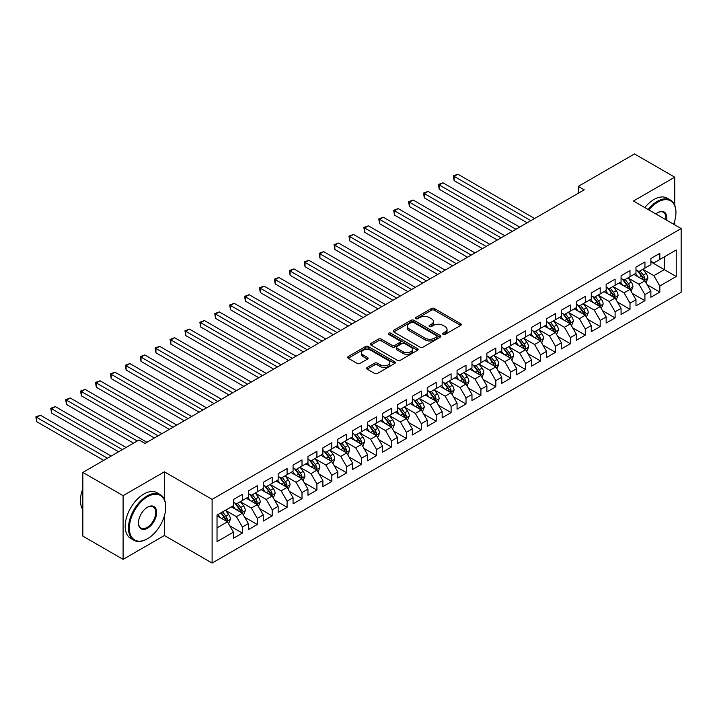 <?xml version="1.0" encoding="UTF-8"?>
<svg xmlns="http://www.w3.org/2000/svg" width="717" height="717" viewBox="0 0 717 717"><rect width="100%" height="100%" fill="white"/><g stroke="black" fill="none" stroke-linecap="round" stroke-linejoin="round"><path stroke-width="1.08" d="M443.088 334.382A1.452 0.834 0 0 0 445.14 334.382L460.69 325.401A2.07 1.192 0 0 0 461.3 324.559A2.07 1.192 0 0 0 460.69 323.717L434.35 308.507A2.07 1.192 0 0 0 431.419 308.507L415.869 317.479A1.452 0.834 0 0 0 415.448 318.07A1.452 0.834 0 0 0 415.869 318.662A1.452 0.834 0 0 0 417.921 318.662L419.929 317.506A6.623 3.827 0 0 1 429.295 317.506L431.491 318.769A6.623 3.827 0 0 1 433.435 321.476A6.623 3.827 0 0 1 431.491 324.174L429.483 325.339A1.452 0.834 0 0 0 429.062 325.93A1.452 0.834 0 0 0 429.483 326.522A1.452 0.834 0 0 0 431.526 326.522L433.543 325.357A6.623 3.827 0 0 1 442.909 325.357L445.105 326.629A6.623 3.827 0 0 1 447.041 329.327A6.623 3.827 0 0 1 445.105 332.034L443.088 333.199A1.452 0.834 0 0 0 442.667 333.79A1.452 0.834 0 0 0 443.088 334.382L443.088 333.199M367.176 367.48A2.07 1.192 0 0 0 366.566 368.323A2.07 1.192 0 0 0 367.176 369.165L374.57 373.432A2.07 1.192 0 0 0 377.492 373.432L394.762 363.465A2.07 1.192 0 0 0 395.372 362.623A2.07 1.192 0 0 0 394.762 361.78L368.421 346.571A2.07 1.192 0 0 0 365.491 346.571L348.229 356.537A2.07 1.192 0 0 0 347.62 357.38A2.07 1.192 0 0 0 348.229 358.231L357.156 363.385A2.07 1.192 0 0 0 360.077 363.385L367.471 359.118A2.07 1.192 0 0 0 368.072 358.267A2.07 1.192 0 0 0 367.471 357.425L363.044 354.87A5.539 3.2 0 0 1 361.422 352.612A5.539 3.2 0 0 1 364.836 349.654A5.539 3.2 0 0 1 370.868 350.344L388.211 360.364A5.539 3.2 0 0 1 389.833 362.623A5.539 3.2 0 0 1 386.418 365.571A5.539 3.2 0 0 1 380.386 364.881L377.492 363.214A2.07 1.192 0 0 0 374.57 363.214L367.176 367.48L367.176 369.165L374.57 364.935L374.57 363.214M164.399 499.435L164.399 471.822L123.1 495.662L82.84 472.422L139.053 439.969L145.013 443.411L584.238 189.835L578.278 186.384L578.278 193.276M164.399 471.822L212.107 499.364L681.15 228.562L681.15 292.267L212.107 563.06L212.107 499.364M674.742 205.241L674.742 177.18L633.443 201.02L681.15 228.562M674.742 177.18L634.482 153.94L578.278 186.384M420.081 347.162A2.07 1.192 0 0 0 423.003 347.162L440.274 337.187A2.07 1.192 0 0 0 440.883 336.345A2.07 1.192 0 0 0 440.274 335.502L413.933 320.293A2.07 1.192 0 0 0 411.002 320.293L393.741 330.259A2.07 1.192 0 0 0 393.131 331.102A2.07 1.192 0 0 0 393.741 331.953L420.081 347.162M389.268 334.696A1.452 0.834 0 0 1 390.738 334.902L390.738 333.172L417.518 348.641A2.07 1.192 0 0 1 418.128 349.484A2.07 1.192 0 0 1 417.518 350.326L400.247 360.301A2.07 1.192 0 0 1 397.326 360.301L370.985 345.092L378.37 340.853L378.37 339.132L370.985 343.398A2.07 1.192 0 0 0 370.375 344.241A2.07 1.192 0 0 0 370.985 345.092L370.985 343.398M378.37 340.853A2.07 1.192 0 0 1 381.301 340.853L381.301 339.132A2.07 1.192 0 0 0 378.37 339.132M381.301 339.132L391.984 345.298A2.07 1.192 0 0 0 394.906 345.298L399.808 342.466A2.07 1.192 0 0 0 400.418 341.624A2.07 1.192 0 0 0 399.808 340.781L388.686 334.355A1.452 0.834 0 0 1 388.264 333.763A1.452 0.834 0 0 1 389.161 332.993A1.452 0.834 0 0 1 390.738 333.172M650.884 261.875L664.301 269.628L664.301 256.883L676.23 250L659.828 259.464L659.828 253.352L650.884 258.523L650.884 264.636L644.924 268.077L644.924 261.965L635.979 267.127L635.979 273.24L630.01 276.681L630.01 270.569L621.065 275.74L621.065 281.844L615.105 285.294L615.105 279.182L606.161 284.344L606.161 290.457L600.192 293.898L600.192 287.786L591.247 292.948L591.247 299.061L585.287 302.502L585.287 296.399L576.343 301.561L576.343 307.674L570.373 311.115L570.373 305.003L561.429 310.165L561.429 316.278L555.469 319.719L555.469 313.607L546.524 318.778L546.524 324.891L540.555 328.332L540.555 322.22L531.611 327.382L531.611 333.495L525.651 336.936L525.651 330.824L516.697 335.986L516.697 342.099L510.737 345.549L510.737 339.437L501.792 344.599L501.792 350.712L495.832 354.153L495.832 348.041L486.879 353.203L486.879 359.316L480.919 362.757L480.919 356.645L471.974 361.816L471.974 367.929L466.014 371.37L466.014 365.258L457.061 370.42L457.061 376.533L451.101 379.974L451.101 373.862L442.156 379.033L442.156 385.137L436.196 388.587L436.196 382.475L427.242 387.637L427.242 393.75L421.282 397.191L421.282 391.079L412.338 396.241L412.338 402.354L406.378 405.795L406.378 399.692L397.424 404.854L397.424 410.966L391.464 414.408L391.464 408.296L382.519 413.458L382.519 419.57L376.559 423.012L376.559 416.9L367.606 422.071L367.606 428.183L361.646 431.625L361.646 425.513L352.701 430.675L352.701 436.787L346.732 440.229L346.732 434.117L337.788 439.279L337.788 445.391L331.828 448.842L331.828 442.73L322.883 447.892L322.883 454.004L316.914 457.446L316.914 451.334L307.969 456.496L307.969 462.608L302.009 466.05L302.009 459.938L293.065 465.109L293.065 471.221L287.096 474.663L287.096 468.551L278.151 473.713L278.151 479.825L272.191 483.267L272.191 477.155L263.247 482.326L263.247 488.429L257.278 491.88L257.278 485.767L248.333 490.93L248.333 497.042L242.373 500.484L242.373 494.372L233.428 499.534L233.428 505.646L217.027 515.12L217.027 541.631L233.428 532.157L227.459 521.833L217.027 515.81M676.23 250L676.23 276.511L659.828 285.975L653.868 275.651L643.059 269.413M647.236 284.819L659.828 292.088L659.828 285.975M659.828 292.088L650.884 297.259L650.884 291.147L644.924 294.588L638.955 284.255L628.146 278.017M632.322 293.423L644.924 300.701L644.924 294.588M644.924 300.701L635.979 305.863L635.979 299.751L630.01 303.192L624.05 292.868L613.241 286.63M617.418 302.036L630.01 309.305L630.01 303.192M630.01 309.305L621.065 314.467L621.065 308.364L615.105 311.805L609.136 301.472L598.328 295.234M602.504 310.64L615.105 317.918L615.105 311.805M615.105 317.918L606.161 323.08L606.161 316.968L600.192 320.409L594.232 310.085L583.423 303.838M587.59 319.253L600.192 326.522L600.192 320.409M600.192 326.522L591.247 331.684L591.247 325.572L585.287 329.022L579.318 318.689L568.509 312.451M572.686 327.857L585.287 335.126L585.287 329.022M585.287 335.126L576.343 340.297L576.343 334.185L570.373 337.626L564.413 327.293L553.605 321.055M557.772 336.461L570.373 343.739L570.373 337.626M570.373 343.739L561.429 348.901L561.429 342.789L555.469 346.23L549.5 335.906L538.691 329.668M542.868 345.074L555.469 352.343L555.469 346.23M555.469 352.343L546.524 357.514L546.524 351.402L540.555 354.843L534.595 344.51L523.786 338.272M527.954 353.678L540.555 360.956L540.555 354.843M540.555 360.956L531.611 366.118L531.611 360.006L525.651 363.447L519.682 353.123L508.873 346.876M513.049 362.291L525.651 369.56L525.651 363.447M525.651 369.56L516.697 374.722L516.697 368.619L510.737 372.06L504.777 361.727L493.968 355.489M498.136 370.895L510.737 378.173L510.737 372.06M510.737 378.173L501.792 383.335L501.792 377.223L495.832 380.664L489.863 370.339L479.055 364.093M483.231 379.499L495.832 386.777L495.832 380.664M495.832 386.777L486.879 391.939L486.879 385.827L480.919 389.277L474.959 378.943L464.15 372.706M468.318 388.112L480.919 395.381L480.919 389.277M480.919 395.381L471.974 400.552L471.974 394.44L466.014 397.881L460.045 387.547L449.236 381.31M453.413 396.716L466.014 403.994L466.014 397.881M466.014 403.994L457.061 409.156L457.061 403.044L451.101 406.485L445.14 396.16L434.332 389.923M438.499 405.329L451.101 412.598L451.101 406.485M451.101 412.598L442.156 417.769L442.156 411.657L436.196 415.098L430.227 404.764L419.418 398.527M423.595 413.933L436.196 421.211L436.196 415.098M436.196 421.211L427.242 426.373L427.242 420.261L421.282 423.702L415.322 413.377L404.513 407.131M408.681 422.546L421.282 429.815L421.282 423.702M421.282 429.815L412.338 434.977L412.338 428.865L406.378 432.315L400.409 421.981L389.6 415.743M393.776 431.15L406.378 438.428L406.378 432.315M406.378 438.428L397.424 443.59L397.424 437.478L391.464 440.919L385.504 430.594L374.695 424.347M378.863 439.754L391.464 447.032L391.464 440.919M391.464 447.032L382.519 452.194L382.519 446.082L376.559 449.523L370.59 439.198L359.782 432.96M363.958 448.367L376.559 455.636L376.559 449.523M376.559 455.636L367.606 460.807L367.606 454.695L361.646 458.136L355.686 447.802L344.877 441.564M349.045 456.971L361.646 464.249L361.646 458.136M361.646 464.249L352.701 469.411L352.701 463.299L346.732 466.74L340.772 456.415L329.963 450.168M334.14 465.584L346.732 472.853L346.732 466.74M346.732 472.853L337.788 478.015L337.788 471.911L331.828 475.353L325.868 465.019L315.059 458.781M319.226 474.188L331.828 481.466L331.828 475.353M331.828 481.466L322.883 486.628L322.883 480.515L316.914 483.957L310.954 473.632L300.145 467.385M304.322 482.792L316.914 490.069L316.914 483.957M316.914 490.069L307.969 495.232L307.969 489.119L302.009 492.57L296.049 482.236L285.232 475.998M289.408 491.405L302.009 498.673L302.009 492.57M302.009 498.673L293.065 503.845L293.065 497.732L287.096 501.174L281.136 490.84L270.327 484.602M274.503 500.009L287.096 507.286L287.096 501.174M287.096 507.286L278.151 512.449L278.151 506.336L272.191 509.778L266.231 499.453L255.413 493.215M259.59 508.622L272.191 515.89L272.191 509.778M272.191 515.89L263.247 521.062L263.247 514.949L257.278 518.391L251.317 508.057L240.509 501.819M244.685 517.226L257.278 524.503L257.278 518.391M257.278 524.503L248.333 529.666L248.333 523.553L242.373 526.995L236.413 516.67L225.595 510.423M229.772 525.839L242.373 533.107L242.373 526.995M242.373 533.107L233.428 538.27L233.428 532.157M233.428 502.205L236.413 503.926L242.373 500.484M217.027 527.855L227.459 521.833M248.333 493.601L251.317 495.322L257.278 491.88M236.413 516.67L242.373 513.229L231.34 506.856M248.333 523.553L242.373 513.229M263.247 484.988L266.231 486.709L272.191 483.267M251.317 508.057L257.278 504.616L246.245 498.243M263.247 514.949L257.278 504.616M278.151 476.384L281.136 478.105L287.096 474.663M266.231 499.453L272.191 496.012L261.158 489.639M278.151 506.336L272.191 496.012M293.065 467.771L296.049 469.501L302.009 466.05M281.136 490.84L287.096 487.399L276.063 481.035M293.065 497.732L287.096 487.399M307.969 459.167L310.954 460.888L316.914 457.446M296.049 482.236L302.009 478.795L290.977 472.422M307.969 489.119L302.009 478.795M322.883 450.563L325.868 452.284L331.828 448.842M310.954 473.632L316.914 470.182L305.881 463.818M322.883 480.515L316.914 470.182M337.788 441.95L340.772 443.671L346.732 440.229M325.868 465.019L331.828 461.578L320.795 455.205M337.788 471.911L331.828 461.578M352.701 433.346L355.686 435.067L361.646 431.625M340.772 456.415L346.732 452.974L335.699 446.601M352.701 463.299L346.732 452.974M367.606 424.733L370.59 426.454L376.559 423.012M355.686 447.802L361.646 444.361L350.613 437.988M367.606 454.695L361.646 444.361M382.519 416.129L385.504 417.85L391.464 414.408M370.59 439.198L376.559 435.757L365.518 429.384M382.519 446.082L376.559 435.757M397.424 407.525L400.409 409.246L406.378 405.795M385.504 430.594L391.464 427.144L380.431 420.78M397.424 437.478L391.464 427.144M412.338 398.912L415.322 400.633L421.282 397.191M400.409 421.981L406.378 418.54L395.345 412.167M412.338 428.865L406.378 418.54M427.242 390.308L430.227 392.029L436.196 388.587M415.322 413.377L421.282 409.936L410.249 403.563M427.242 420.261L421.282 409.936M442.156 381.695L445.14 383.416L451.101 379.974M430.227 404.764L436.196 401.323L425.163 394.95M442.156 411.657L436.196 401.323M457.061 373.091L460.045 374.812L466.014 371.37M445.14 396.16L451.101 392.719L440.068 386.346M457.061 403.044L451.101 392.719M471.974 364.478L474.959 366.208L480.919 362.757M460.045 387.547L466.014 384.106L454.981 377.742M471.974 394.44L466.014 384.106M486.879 355.874L489.863 357.595L495.832 354.153M474.959 378.943L480.919 375.502L469.886 369.13M486.879 385.827L480.919 375.502M501.792 347.27L504.777 348.991L510.737 345.549M489.863 370.339L495.832 366.889L484.8 360.526M501.792 377.223L495.832 366.889M516.697 338.657L519.682 340.378L525.651 336.936M504.777 361.727L510.737 358.285L499.704 351.913M516.697 368.619L510.737 358.285M531.611 330.053L534.595 331.774L540.555 328.332M519.682 353.123L525.651 349.681L514.618 343.309M531.611 360.006L525.651 349.681M546.524 321.44L549.5 323.161L555.469 319.719M534.595 344.51L540.555 341.068L529.522 334.696M546.524 351.402L540.555 341.068M561.429 312.836L564.413 314.557L570.373 311.115M549.5 335.906L555.469 332.464L544.436 326.092M561.429 342.789L555.469 332.464M576.343 304.232L579.318 305.953L585.287 302.502M564.413 327.293L570.373 323.851L559.341 317.488M576.343 334.185L570.373 323.851M591.247 295.619L594.232 297.34L600.192 293.898M579.318 318.689L585.287 315.247L574.254 308.875M591.247 325.572L585.287 315.247M606.161 287.015L609.136 288.736L615.105 285.294M594.232 310.085L600.192 306.634L589.159 300.271M606.161 316.968L600.192 306.634M621.065 278.402L624.05 280.123L630.01 276.681M609.136 301.472L615.105 298.03L604.072 291.658M621.065 308.364L615.105 298.03M635.979 269.798L638.955 271.519L644.924 268.077M624.05 292.868L630.01 289.426L618.977 283.054M635.979 299.751L630.01 289.426M650.884 261.185L653.868 262.915L659.828 259.464M638.955 284.255L644.924 280.813L633.891 274.45M650.884 291.147L644.924 280.813M82.84 472.422L82.84 536.119L123.1 559.359L164.399 535.518L212.107 563.06M123.1 495.662L123.1 559.359M674.742 224.86L674.742 220.809M653.868 275.651L664.301 269.628L676.23 276.511M164.399 535.518L164.399 515.89M443.671 334.588L445.105 333.755A6.623 3.827 0 0 0 447.041 331.057L447.041 329.327M433.435 321.476L433.435 323.197A6.623 3.827 0 0 1 431.491 325.903L430.057 326.728M460.664 325.419L434.35 310.228A2.07 1.192 0 0 0 431.419 310.228L416.452 318.868M440.247 337.205L413.933 322.014A2.07 1.192 0 0 0 411.002 322.014L393.767 331.971M436.617 336.936A1.452 0.834 0 0 0 437.038 336.345A1.452 0.834 0 0 0 436.617 335.753L413.494 322.399A1.452 0.834 0 0 0 411.441 322.399L409.326 323.627A6.623 3.827 0 0 0 407.381 326.334A6.623 3.827 0 0 0 409.326 329.031L425.127 338.164A6.623 3.827 0 0 0 434.493 338.164L436.617 336.936L436.617 338.657A1.452 0.834 0 0 0 437.038 338.065L437.038 336.345M407.381 326.334L407.381 328.054A6.623 3.827 0 0 0 409.326 330.761L409.326 329.031M436.617 338.657L434.493 339.885A6.623 3.827 0 0 1 425.127 339.885L409.326 330.761M381.301 340.853L391.984 347.019A2.07 1.192 0 0 0 394.906 347.019L399.808 344.187A2.07 1.192 0 0 0 400.418 343.344L400.418 341.624M390.738 334.902L417.491 350.344M403.071 351.697A5.539 3.2 0 0 0 409.102 352.397A5.539 3.2 0 0 0 412.517 349.439A5.539 3.2 0 0 0 410.895 347.18L404.782 343.649A2.07 1.192 0 0 0 401.861 343.649L396.958 346.481A2.07 1.192 0 0 0 396.349 347.324A2.07 1.192 0 0 0 396.958 348.175L403.071 351.697L403.071 353.418A5.539 3.2 0 0 0 409.102 354.117A5.539 3.2 0 0 0 412.517 351.16L412.517 349.439M396.349 347.324L396.349 349.054A2.07 1.192 0 0 0 396.958 349.896L396.958 348.175M403.071 353.418L396.958 349.896M389.833 362.623L389.833 364.344A5.539 3.2 0 0 1 386.418 367.292A5.539 3.2 0 0 1 380.386 366.602L377.492 364.935A2.07 1.192 0 0 0 374.57 364.935M361.422 352.612L361.422 354.332A5.539 3.2 0 0 0 363.044 356.591L363.044 354.87M367.471 357.425L367.471 359.118L363.044 356.591M394.762 361.78L394.762 363.465L368.421 348.292A2.07 1.192 0 0 0 365.491 348.292L348.256 358.24L348.229 356.537M646.026 282.722L647.872 278.214A5.584 3.227 -120 0 0 646.089 273.455L642.925 269.233M637.879 276.744L635.468 273.536M534.595 218.497L457.858 174.195L454.13 176.346L454.13 180.648L527.138 222.799M643.866 280.204L644.852 278.456A5.584 3.227 -120 0 0 643.257 275.095L640.093 270.865M638.282 271.125L642.19 276.35A2.85 1.64 60 0 1 642.71 277.219L644.852 278.456M637.296 270.56L641.464 276.126A5.584 3.227 60 0 1 643.068 279.487L643.176 279.809M454.13 180.648L453.305 175.871L530.867 220.648M453.305 175.871L457.858 174.195M631.112 291.335L632.959 286.827A5.584 3.227 -120 0 0 631.184 282.068L628.011 277.837M622.965 285.357L620.555 282.139M519.682 227.101L442.945 182.799L439.216 184.95L439.216 189.252L512.225 231.403M628.961 288.817L629.947 287.06A5.584 3.227 -120 0 0 628.343 283.699L625.179 279.469M623.369 279.738L627.285 284.954A2.85 1.64 60 0 1 627.805 285.823L629.947 287.06M622.392 279.173L626.559 284.73A5.584 3.227 60 0 1 628.155 288.091L628.271 288.413M439.216 189.252L438.401 184.475L515.953 229.252M438.401 184.475L442.945 182.799M616.208 299.939L618.054 295.431A5.584 3.227 -120 0 0 616.27 290.672L613.107 286.442M608.052 293.961L605.65 290.752M504.777 235.714L428.04 191.403L424.312 193.554L424.312 197.865L497.32 240.016M614.048 297.421L615.034 295.673A5.584 3.227 -120 0 0 613.438 292.312L610.275 288.082M608.464 288.342L612.372 293.567A2.85 1.64 60 0 1 612.892 294.427L615.034 295.673M607.478 287.777L611.646 293.343A5.584 3.227 60 0 1 613.25 296.704L613.358 297.026M424.312 197.865L423.487 193.088L501.049 237.865M423.487 193.088L428.04 191.403M673.621 224.215A25.722 14.851 120 0 0 675.934 212.644A25.722 14.851 120 0 0 657.74 202.14A25.722 14.851 120 0 0 648.867 209.929M648.096 209.481A26.359 15.218 -60 0 1 657.292 201.369A26.359 15.218 -60 0 1 670.476 200.061A26.359 15.218 -60 0 1 675.934 212.124A26.359 15.218 -60 0 1 675.934 212.384M655.858 213.962A12.861 7.43 -60 0 1 657.74 212.644L657.74 212.644A12.861 7.43 -60 0 1 666.64 220.191M665.806 219.707A12.225 7.062 120 0 0 663.413 212.295A12.225 7.062 120 0 0 657.516 212.779M644.816 207.589A26.359 15.218 -60 0 1 654.012 199.469A26.359 15.218 -60 0 1 667.195 198.17L670.476 200.061M147.102 538.96L147.55 538.7A25.722 14.851 120 0 0 165.735 507.197A25.722 14.851 120 0 0 147.55 496.693A25.722 14.851 120 0 0 129.365 528.205A25.722 14.851 120 0 0 147.55 538.7L147.102 538.96A26.359 15.218 -60 0 1 133.927 540.268A26.359 15.218 -60 0 1 129.885 519.144A26.359 15.218 -60 0 1 147.102 495.922A26.359 15.218 -60 0 1 160.276 494.613A26.359 15.218 -60 0 1 165.735 506.686A26.359 15.218 -60 0 1 165.735 506.946M147.55 507.197L147.55 507.197A12.861 7.43 -60 0 1 156.647 512.449A12.861 7.43 -60 0 1 147.55 528.205A12.861 7.43 -60 0 1 138.453 522.953A12.861 7.43 -60 0 1 147.55 507.197L147.55 507.197M138.462 522.684A12.225 7.062 120 0 0 140.989 528.035A12.225 7.062 120 0 0 147.102 527.425A12.225 7.062 120 0 0 155.087 516.652A12.225 7.062 120 0 0 153.214 506.847A12.225 7.062 120 0 0 147.326 507.331M82.84 509.644A26.359 15.218 -60 0 1 82.84 488.573M133.927 540.268L130.646 538.377A26.359 15.218 -60 0 1 126.604 517.253A26.359 15.218 -60 0 1 143.821 494.031A26.359 15.218 -60 0 1 156.996 492.722L160.276 494.613M601.294 308.552L603.14 304.035A5.584 3.227 -120 0 0 601.366 299.285L598.193 295.054M593.147 302.574L590.736 299.356M489.863 244.318L413.126 200.016L409.398 202.167L409.398 206.469L482.407 248.62M599.143 306.034L600.129 304.277A5.584 3.227 -120 0 0 598.525 300.916L595.361 296.686M593.551 296.955L597.467 302.171A2.85 1.64 60 0 1 597.987 303.04L600.129 304.277M592.574 296.381L596.741 301.947A5.584 3.227 60 0 1 598.337 305.308L598.453 305.63M409.398 206.469L408.582 201.692L486.135 246.469M408.582 201.692L413.126 200.016M586.389 317.156L588.236 312.648A5.584 3.227 -120 0 0 586.452 307.889L583.288 303.658M578.234 311.178L575.832 307.96M474.959 252.922L398.222 208.62L394.493 210.771L394.493 215.082L467.502 257.233M584.23 314.638L585.215 312.881A5.584 3.227 -120 0 0 583.62 309.52L580.456 305.299M578.646 305.559L582.554 310.784A2.85 1.64 60 0 1 583.073 311.644L585.215 312.881M577.66 304.994L581.828 310.56A5.584 3.227 60 0 1 583.432 313.921L583.539 314.243M394.493 215.082L393.669 210.305L471.23 255.082M393.669 210.305L398.222 208.62M571.476 325.769L573.322 321.252A5.584 3.227 -120 0 0 571.539 316.493L568.375 312.271M563.329 319.782L560.918 316.573M460.045 261.535L383.308 217.233L379.58 219.384L379.58 223.686L452.588 265.837M569.325 323.242L570.311 321.494A5.584 3.227 -120 0 0 568.706 318.133L565.543 313.903M563.732 314.171L567.649 319.388A2.85 1.64 60 0 1 568.169 320.257L570.311 321.494M562.755 313.598L566.923 319.164A5.584 3.227 60 0 1 568.518 322.525L568.635 322.847M379.58 223.686L378.764 218.909L456.317 263.686M378.764 218.909L383.308 217.233M556.571 334.373L558.418 329.865A5.584 3.227 -120 0 0 556.634 325.106L553.47 320.875M548.415 328.395L546.013 325.177M445.14 270.139L368.404 225.837L364.675 227.988L364.675 232.29L437.684 274.45M554.411 331.854L555.397 330.098A5.584 3.227 -120 0 0 553.802 326.737L550.638 322.516M548.828 322.775L552.735 328.001A2.85 1.64 60 0 1 553.255 328.861L555.397 330.098M547.842 322.211L552.009 327.777A5.584 3.227 60 0 1 553.614 331.129L553.721 331.46M364.675 232.29L363.851 227.513L441.412 272.29M363.851 227.513L368.404 225.837M541.658 342.977L543.504 338.469A5.584 3.227 -120 0 0 541.72 333.71L538.557 329.479M533.511 336.999L531.1 333.79M430.227 278.752L353.49 234.441L349.762 236.601L349.762 240.903L422.77 283.054M539.507 340.458L540.493 338.711A5.584 3.227 -120 0 0 538.888 335.35L535.724 331.12M533.914 331.379L537.831 336.605A2.85 1.64 60 0 1 538.342 337.465L540.493 338.711M532.937 330.815L537.105 336.381A5.584 3.227 60 0 1 538.7 339.741L538.817 340.064M349.762 240.903L348.946 236.126L426.498 280.903M348.946 236.126L353.49 234.441M526.753 351.59L528.599 347.073A5.584 3.227 -120 0 0 526.816 342.323L523.652 338.092M518.597 345.612L516.195 342.394M415.322 287.356L338.585 243.054L334.857 245.205L334.857 249.507L407.865 291.658M524.593 349.071L525.579 347.315A5.584 3.227 -120 0 0 523.984 343.954L520.82 339.724M519.009 339.992L522.917 345.209A2.85 1.64 60 0 1 523.437 346.078L525.579 347.315M518.024 339.419L522.191 344.985A5.584 3.227 60 0 1 523.795 348.345L523.903 348.668M334.857 249.507L334.032 244.73L411.594 289.507M334.032 244.73L338.585 243.054M511.839 360.194L513.686 355.686A5.584 3.227 -120 0 0 511.902 350.927L508.738 346.696M503.692 354.216L501.282 351.007M400.409 295.969L323.672 251.658L319.943 253.809L319.943 258.12L392.952 300.271M509.688 357.675L510.674 355.928A5.584 3.227 -120 0 0 509.07 352.567L505.906 348.337M504.096 348.596L508.012 353.822A2.85 1.64 60 0 1 508.523 354.682L510.674 355.928M503.119 348.032L507.286 353.598A5.584 3.227 60 0 1 508.882 356.958L508.998 357.281M319.943 258.12L319.128 253.343L396.68 298.12M319.128 253.343L323.672 251.658M496.935 368.807L498.781 364.29A5.584 3.227 -120 0 0 496.998 359.531L493.834 355.309M488.779 362.829L486.377 359.611M385.504 304.573L308.767 260.271L305.039 262.422L305.039 266.724L378.047 308.875M494.775 366.288L495.761 364.532A5.584 3.227 -120 0 0 494.165 361.171L490.993 356.941M489.191 357.209L493.099 362.426A2.85 1.64 60 0 1 493.619 363.295L495.761 364.532M488.205 356.636L492.373 362.202A5.584 3.227 60 0 1 493.977 365.562L494.085 365.885M305.039 266.724L304.214 261.947L381.776 306.724M304.214 261.947L308.767 260.271M482.021 377.411L483.867 372.903A5.584 3.227 -120 0 0 482.084 368.144L478.92 363.913M473.874 371.433L471.463 368.215M370.59 313.177L293.853 268.875L290.125 271.026L290.125 275.328L363.134 317.488M479.87 374.892L480.856 373.136A5.584 3.227 -120 0 0 479.252 369.775L476.088 365.553M474.278 365.813L478.194 371.039A2.85 1.64 60 0 1 478.705 371.899L480.856 373.136M473.301 365.249L477.468 370.814A5.584 3.227 60 0 1 479.064 374.175L479.18 374.498M290.125 275.328L289.31 270.551L366.862 315.328M289.31 270.551L293.853 268.875M467.117 386.015L468.963 381.507A5.584 3.227 -120 0 0 467.179 376.748L464.016 372.526M458.961 380.037L456.559 376.828M355.686 321.79L278.949 277.488L275.22 279.639L275.22 283.941L348.229 326.092M464.957 383.496L465.942 381.749A5.584 3.227 -120 0 0 464.347 378.388L461.174 374.157M459.373 374.417L463.281 379.643A2.85 1.64 60 0 1 463.8 380.512L465.942 381.749M458.387 373.853L462.555 379.418A5.584 3.227 60 0 1 464.159 382.779L464.266 383.102M275.22 283.941L274.396 279.164L351.957 323.941M274.396 279.164L278.949 277.488M452.203 394.628L454.049 390.12A5.584 3.227 -120 0 0 452.266 385.361L449.102 381.13M444.056 388.65L441.645 385.432M340.772 330.394L264.035 286.092L260.307 288.243L260.307 292.545L333.315 334.696M450.052 392.109L451.038 390.353A5.584 3.227 -120 0 0 449.434 386.992L446.27 382.761M444.459 383.03L448.376 388.255A2.85 1.64 60 0 1 448.887 389.116L451.038 390.353M443.482 382.466L447.65 388.022A5.584 3.227 60 0 1 449.245 391.383L449.362 391.715M260.307 292.545L259.491 287.768L337.044 332.545M259.491 287.768L264.035 286.092M437.298 403.232L439.145 398.724A5.584 3.227 -120 0 0 437.361 393.965L434.197 389.734M429.142 397.254L426.74 394.045M325.868 339.007L249.122 294.696L245.402 296.856L245.402 301.158L318.411 343.309M435.138 400.713L436.124 398.966A5.584 3.227 -120 0 0 434.529 395.605L431.356 391.374M429.555 391.634L433.462 396.86A2.85 1.64 60 0 1 433.982 397.72L436.124 398.966M428.569 391.07L432.736 396.635A5.584 3.227 60 0 1 434.341 399.996L434.448 400.319M245.402 301.158L244.578 296.381L322.139 341.158M244.578 296.381L249.122 294.696M422.385 411.845L424.231 407.328A5.584 3.227 -120 0 0 422.447 402.578L419.284 398.347M414.238 405.867L411.827 402.649M310.954 347.611L234.217 303.309L230.489 305.46L230.489 309.762L303.497 351.913M420.234 409.326L421.22 407.57A5.584 3.227 -120 0 0 419.615 404.209L416.452 399.978M414.641 400.247L418.558 405.463A2.85 1.64 60 0 1 419.069 406.333L421.22 407.57M413.664 399.674L417.832 405.239A5.584 3.227 60 0 1 419.427 408.6L419.544 408.923M230.489 309.762L229.673 304.985L307.226 349.762M229.673 304.985L234.217 303.309M407.48 420.449L409.326 415.941A5.584 3.227 -120 0 0 407.543 411.182L404.37 406.951M399.324 414.471L396.922 411.253M296.04 356.215L219.303 311.913L215.584 314.064L215.584 318.375L288.592 360.526M405.32 417.93L406.306 416.174A5.584 3.227 -120 0 0 404.711 412.813L401.538 408.591M399.736 408.851L403.644 414.076A2.85 1.64 60 0 1 404.164 414.937L406.306 416.174M398.751 408.287L402.918 413.852A5.584 3.227 60 0 1 404.522 417.213L404.63 417.536M215.584 318.375L214.759 313.598L292.321 358.375M214.759 313.598L219.303 311.913M392.566 429.062L394.413 424.545A5.584 3.227 -120 0 0 392.629 419.786L389.465 415.564M384.42 423.075L382.009 419.866M281.136 364.828L204.399 320.526L200.67 322.677L200.67 326.979L273.679 369.13M390.415 426.543L391.401 424.787A5.584 3.227 -120 0 0 389.797 421.426L386.633 417.195M384.823 417.464L388.739 422.68A2.85 1.64 60 0 1 389.25 423.55L391.401 424.787M383.846 416.891L388.014 422.456A5.584 3.227 60 0 1 389.609 425.817L389.725 426.14M200.67 326.979L199.855 322.202L277.407 366.979M199.855 322.202L204.399 320.526M377.662 437.666L379.508 433.158A5.584 3.227 -120 0 0 377.725 428.399L374.552 424.168M369.506 431.688L367.104 428.47M266.222 373.432L189.485 329.13L185.766 331.281L185.766 335.583L258.774 377.742M375.502 435.147L376.488 433.391A5.584 3.227 -120 0 0 374.892 430.03L371.72 425.808M369.918 426.068L373.826 431.293A2.85 1.64 60 0 1 374.346 432.154L376.488 433.391M368.932 425.504L373.1 431.069A5.584 3.227 60 0 1 374.704 434.43L374.812 434.753M185.766 335.583L184.941 330.806L262.503 375.583M184.941 330.806L189.485 329.13M362.748 446.27L364.594 441.762A5.584 3.227 -120 0 0 362.811 437.003L359.647 432.772M354.601 440.292L352.19 437.083M251.317 382.044L174.581 337.734L170.852 339.894L170.852 344.196L243.861 386.346M360.597 443.751L361.583 442.004A5.584 3.227 -120 0 0 359.979 438.643L356.815 434.412M355.005 434.672L358.921 439.897A2.85 1.64 60 0 1 359.432 440.758L361.583 442.004M354.028 434.108L358.195 439.673A5.584 3.227 60 0 1 359.791 443.034L359.907 443.357M170.852 344.196L170.037 339.419L247.589 384.195M170.037 339.419L174.581 337.734M347.844 454.883L349.69 450.375A5.584 3.227 -120 0 0 347.906 445.615L344.734 441.385M339.688 448.905L337.286 445.687M236.404 390.648L159.667 346.347L155.947 348.498L155.947 352.8L228.956 394.95M345.684 452.364L346.67 450.608A5.584 3.227 -120 0 0 345.074 447.247L341.901 443.016M340.1 443.285L344.008 448.501A2.85 1.64 60 0 1 344.527 449.371L346.67 450.608M339.114 442.712L343.282 448.277A5.584 3.227 60 0 1 344.886 451.638L344.994 451.961M155.947 352.8L155.123 348.023L232.684 392.799M155.123 348.023L159.667 346.347M332.93 463.487L334.776 458.979A5.584 3.227 -120 0 0 332.993 454.219L329.829 449.989M324.783 457.509L322.372 454.3M221.499 399.261L144.762 354.951L141.034 357.102L141.034 361.413L214.042 403.563M330.77 460.968L331.765 459.221A5.584 3.227 -120 0 0 330.161 455.86L326.997 451.629M325.186 451.889L329.103 457.114A2.85 1.64 60 0 1 329.614 457.975L331.765 459.221M324.209 451.325L328.377 456.89A5.584 3.227 60 0 1 329.972 460.251L330.089 460.574M141.034 361.413L140.218 356.636L217.771 401.412M140.218 356.636L144.762 354.951M318.025 472.1L319.872 467.583A5.584 3.227 -120 0 0 318.088 462.823L314.915 458.602M309.869 466.122L307.468 462.904M206.586 407.865L129.849 363.564L126.129 365.715L126.129 370.017L199.138 412.167M315.865 469.581L316.851 467.825A5.584 3.227 -120 0 0 315.256 464.464L312.083 460.233M310.282 460.502L314.189 465.718A2.85 1.64 60 0 1 314.709 466.588L316.851 467.825M309.296 459.929L313.463 465.494A5.584 3.227 60 0 1 315.068 468.855L315.175 469.178M126.129 370.017L125.305 365.24L202.866 410.016M125.305 365.24L129.849 363.564M303.112 480.704L304.958 476.196A5.584 3.227 -120 0 0 303.174 471.436L300.011 467.206M294.965 474.726L292.554 471.508M191.681 416.469L114.944 372.168L111.216 374.319L111.216 378.621L184.224 420.78M300.952 478.185L301.947 476.429A5.584 3.227 -120 0 0 300.342 473.068L297.179 468.846M295.368 469.106L299.285 474.331A2.85 1.64 60 0 1 299.796 475.192L301.947 476.429M294.391 468.542L298.559 474.107A5.584 3.227 60 0 1 300.154 477.468L300.271 477.791M111.216 378.621L110.4 373.844L187.953 418.629M110.4 373.844L114.944 372.168M288.207 489.308L290.053 484.8A5.584 3.227 -120 0 0 288.27 480.04L285.097 475.819M280.051 483.33L277.649 480.121M176.767 425.082L100.03 380.781L96.311 382.932L96.311 387.234L169.32 429.384M286.047 486.789L287.033 485.042A5.584 3.227 -120 0 0 285.438 481.681L282.265 477.45M280.464 477.71L284.371 482.935A2.85 1.64 60 0 1 284.891 483.805L287.033 485.042M279.478 477.146L283.645 482.711A5.584 3.227 60 0 1 285.249 486.072L285.357 486.395M96.311 387.234L95.486 382.457L173.048 427.233M95.486 382.457L100.03 380.781M273.294 497.921L275.14 493.413A5.584 3.227 -120 0 0 273.356 488.653L270.192 484.423M265.147 491.943L262.736 488.725M161.863 433.686L85.126 389.385L81.397 391.536L81.397 395.838L154.406 437.988M271.134 495.402L272.128 493.646A5.584 3.227 -120 0 0 270.524 490.285L267.36 486.054M265.55 486.323L269.467 491.548A2.85 1.64 60 0 1 269.977 492.409L272.128 493.646M264.564 485.759L268.741 491.315A5.584 3.227 60 0 1 270.336 494.676L270.452 495.008M81.397 395.838L80.582 391.061L158.134 435.837M80.582 391.061L85.126 389.385M258.389 506.525L260.235 502.017A5.584 3.227 -120 0 0 258.452 497.257L255.279 493.027M250.233 500.547L247.831 497.338M146.949 442.299L70.212 397.989L66.493 400.149L66.493 404.451L133.532 443.16M256.229 504.006L257.215 502.258A5.584 3.227 -120 0 0 255.619 498.898L252.447 494.667M250.645 494.927L254.553 500.152A2.85 1.64 60 0 1 255.073 501.013L257.215 502.258M249.659 494.363L253.827 499.928A5.584 3.227 60 0 1 255.431 503.289L255.539 503.612M66.493 404.451L65.668 399.674L137.261 441.009M65.668 399.674L70.212 397.989M243.475 515.138L245.322 510.621A5.584 3.227 -120 0 0 243.538 505.87L240.374 501.64M235.328 509.16L232.917 505.942M126.075 447.462L55.308 406.602L51.579 408.753L51.579 413.055L118.628 451.764M241.315 512.619L242.31 510.863A5.584 3.227 -120 0 0 240.706 507.502L237.542 503.271M235.732 503.54L239.648 508.756A2.85 1.64 60 0 1 240.159 509.626L242.31 510.863M234.746 502.967L238.922 508.532A5.584 3.227 60 0 1 240.518 511.893L240.634 512.216M51.579 413.055L50.764 408.278L122.356 449.613M50.764 408.278L55.308 406.602M228.571 523.742L230.417 519.233A5.584 3.227 -120 0 0 228.633 514.474L225.461 510.244M220.415 517.764L218.013 514.546M111.171 456.066L40.394 415.206L36.666 417.357L36.666 421.668L103.714 460.377M226.411 521.223L227.397 519.466A5.584 3.227 -120 0 0 225.801 516.106L222.629 511.884M221.23 512.691L224.735 517.369A2.85 1.64 60 0 1 225.255 518.23L227.397 519.466M220.845 512.915L224.009 517.145A5.584 3.227 60 0 1 225.613 520.506L225.721 520.829M36.666 421.668L35.85 416.891L107.442 458.217M35.85 416.891L40.394 415.206M445.105 333.755L445.105 332.034M429.483 326.522L429.483 325.339M431.491 325.903L431.491 324.174M415.869 318.662L415.869 317.479M431.419 310.228L431.419 308.507M434.35 310.228L434.35 308.507M460.69 325.401L460.69 323.717M393.741 331.953L393.741 330.259M411.002 322.014L411.002 320.293M413.933 322.014L413.933 320.293M440.274 337.187L440.274 335.502M425.127 339.885L425.127 338.164M434.493 339.885L434.493 338.164M391.984 347.019L391.984 345.298M394.906 347.019L394.906 345.298M399.808 344.187L399.808 342.466M417.518 350.326L417.518 348.641M377.492 364.935L377.492 363.214M380.386 366.602L380.386 364.881M365.491 348.292L365.491 346.571M368.421 348.292L368.421 346.571M644.216 280.41L647.836 278.321M643.257 275.095L646.089 273.455M639.134 277.47L641.464 276.126M629.311 289.023L632.923 286.934M628.343 283.699L631.184 282.068M624.22 286.083L626.559 284.73M614.397 297.627L618.018 295.538M613.438 292.312L616.27 290.672M609.316 294.687L611.646 293.343M599.493 306.231L603.105 304.142M598.525 300.916L601.366 299.285M594.402 303.3L596.741 301.947M584.579 314.844L588.2 312.755M583.62 309.52L586.452 307.889M579.497 311.904L581.828 310.56M569.674 323.448L573.286 321.359M568.706 318.133L571.539 316.493M564.584 320.508L566.923 319.164M554.761 332.061L558.382 329.972M553.802 326.737L556.634 325.106M549.679 329.121L552.009 327.777M539.856 340.665L543.468 338.576M538.888 335.35L541.72 333.71M534.765 337.725L537.105 336.381M524.943 349.269L528.563 347.189M523.984 343.954L526.816 342.323M519.861 346.338L522.191 344.985M510.038 357.882L513.65 355.793M509.07 352.567L511.902 350.927M504.947 354.942L507.286 353.598M495.124 366.486L498.745 364.397M494.165 361.171L496.998 359.531M490.043 363.555L492.373 362.202M480.22 375.099L483.832 373.01M479.252 369.775L482.084 368.144M475.129 372.159L477.468 370.814M465.306 383.703L468.927 381.614M464.347 378.388L467.179 376.748M460.224 380.763L462.555 379.418M450.401 392.316L454.013 390.227M449.434 386.992L452.266 385.361M445.311 389.376L447.65 388.022M435.488 400.92L439.109 398.831M434.529 395.605L437.361 393.965M430.406 397.98L432.736 396.635M420.583 409.524L424.195 407.435M419.615 404.209L422.447 402.578M415.493 406.593L417.832 405.239M405.67 418.136L409.29 416.048M404.711 412.813L407.543 411.182M400.588 415.197L402.918 413.852M390.765 426.74L394.377 424.652M389.797 421.426L392.629 419.786M385.674 423.81L388.014 422.456M375.851 435.353L379.472 433.265M374.892 430.03L377.725 428.399M370.77 432.414L373.1 431.069M360.947 443.957L364.559 441.869M359.979 438.643L362.811 437.003M355.856 441.018L358.195 439.673M346.033 452.561L349.654 450.482M345.074 447.247L347.906 445.615M340.951 449.631L343.282 448.277M331.129 461.174L334.74 459.086M330.161 455.86L332.993 454.219M326.038 458.235L328.377 456.89M316.215 469.778L319.836 467.69M315.256 464.464L318.088 462.823M311.133 466.848L313.463 465.494M301.31 478.391L304.922 476.303M300.342 473.068L303.174 471.436M296.22 475.452L298.559 474.107M286.397 486.995L290.018 484.907M285.438 481.681L288.27 480.04M281.315 484.056L283.645 482.711M271.492 495.608L275.104 493.52M270.524 490.285L273.356 488.653M266.401 492.669L268.741 491.315M256.578 504.212L260.199 502.124M255.619 498.898L258.452 497.257M251.497 501.273L253.827 499.928M241.674 512.816L245.286 510.728M240.706 507.502L243.538 505.87M236.583 509.886L238.922 508.532M226.76 521.429L230.381 519.341M225.801 516.106L228.633 514.474M221.678 518.49L224.009 517.145M675.934 212.644L675.934 212.124M165.735 507.197L165.735 506.686"/></g></svg>
